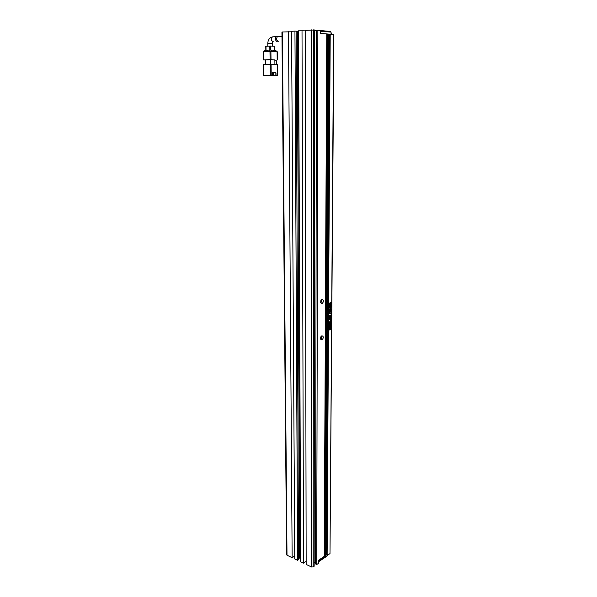 <?xml version="1.0" encoding="UTF-8"?>
<svg xmlns="http://www.w3.org/2000/svg" width="597" height="597" viewBox="0 0 597 597"><rect width="100%" height="100%" fill="white"/><g stroke="black" fill="none" stroke-linecap="round" stroke-linejoin="round"><path stroke-width="0.9" d="M320.238 30.544L330.544 31.425L331.074 32.111L331.059 34.275L320.231 33.387L320.238 31.193L331.074 32.111M327.395 555.844L318.738 561.635L327.395 555.844M327.85 555.546L327.857 554.016L318.746 560.09L318.738 561.635M277.56 41.163L276.777 41.402C275.157 40.081 274.986 38.492 276.262 36.626L277.232 36.715M270.15 64.409L270.292 75.297L263.65 75.468L263.493 64.663L270.15 64.409L277.224 64.625L277.336 75.423L276.03 75.394L276.001 72.804L272.501 72.722L272.53 75.319L265.889 75.453M265.889 75.491L263.65 75.468M270.292 75.297L272.53 75.319M274.911 64.543L274.866 59.901L270.463 59.722L270.523 64.401M270.463 59.722L265.702 59.924L265.762 64.573M273.493 75.543L273.471 73.528L272.598 73.513L272.628 75.52L273.493 75.543L268.456 75.588L272.628 75.52M272.598 73.513L273.545 73.483L273.575 75.498L277.501 75.431L277.389 64.64M274.866 60.013L271.016 59.618L270.911 51.387L277.09 51.708L277.172 59.879M270.09 59.625L263.419 59.909L263.299 51.73L269.986 51.387L270.09 59.625L271.016 59.618M265.702 60.043L263.419 59.909M276.411 64.595L276.366 60.767L274.874 60.707M273.575 75.498L276.03 75.394M276.001 72.804L272.501 72.774M275.075 75.416L275.053 72.834M270.911 51.387L269.986 51.387M276.254 51.663L275.896 50.32L275.911 51.648M271.329 51.402L271.314 50.073L275.896 50.32M271.314 50.073L269.463 50.073L269.478 51.409M264.508 51.67L264.493 50.342L269.463 50.073M264.493 50.342L264.083 50.394M270.784 50.051L270.732 46.029L274.269 46.245L274.314 50.238M266.038 50.252L265.986 46.253L269.807 46.036L269.859 50.058M270.732 46.029L269.807 46.036M277.941 36.469L277.493 36.544C276.224 38.409 276.404 39.999 278.023 41.32L278.284 41.305M321.91 340.029L320.574 339.096L320.776 336.992L321.925 335.715C323.746 336.514 323.738 337.947 321.91 340.029M320.485 338.506L320.992 338.671C321.828 337.79 321.858 337.104 321.089 336.611L320.932 336.663M322.044 303.679L320.716 302.724L320.835 300.642L322.059 299.254C323.902 300.172 323.895 301.649 322.044 303.679M320.611 302.127L321.111 302.321C321.97 301.418 321.992 300.716 321.179 300.216L320.985 300.291M331.066 33.089L331.492 33.126L331.484 34.313M318.738 563.172L318.738 561.12L324.238 557.449L326.768 33.925L320.231 33.387L320.238 30.454L317.858 30.253L316.738 564.516L318.738 563.172M329.999 553.598L333.902 34.551L330.208 34.208L327.134 555.516L329.999 553.598L333.611 34.484M325.328 556.725L326.052 556.24L328.925 34.104L328.066 34.029L325.328 556.725M316.738 564.516L315.574 563.964L316.462 30.35L317.858 30.253M315.574 563.113L314.134 562.434M313.156 566.919L314.134 566.269L314.738 29.984L305.186 30.343L306.157 564.419L311.507 566.993L313.156 566.919L313.574 29.88M306.149 561.404L303.5 563.143L300.634 561.77L298.597 30.813L305.186 30.835M298.545 558.688L299.56 558.038L300.619 558.329M298.552 559.665L297.575 560.299L294.746 558.949L291.582 31.32L294.948 31.074L296.119 31.171L298.552 559.665M294.731 556.053L292.149 557.702L287.008 555.232L282.381 31.977L281.933 32.059L286.62 554.792L287.008 555.232M291.582 31.79L282.381 31.977M298.597 31.38L296.119 31.335M316.462 30.492L314.738 30.611M326.768 34.007L328.066 34.029M328.925 34.178L330.208 34.208M330.163 320.402L330.977 319.149L330.984 317.94L329.037 318.582L330.342 320.373M330.134 325.149L330.686 325.716L330.313 327.029L330.962 325.581L329.969 324.589L328.954 326.283L329.275 327.313L329.648 327.186L329.216 326.343L330.32 325.171M329.007 324.552L330.947 323.895L330.947 323.283L329.007 323.94L329.007 324.552M329.313 327.678L328.94 328.992L329.402 329.962L330.417 327.999L330.335 329.574L330.947 328.231L330.417 327.365L329.447 329.32L329.313 327.678M329.223 303.164L328.686 304.149L329.111 307.701L331.044 307.104L331.581 306.112L331.604 303.254L331.059 302.604L329.223 303.164M330.686 323.014L330.969 320.462L330.693 321.47L329.022 322.029L329.014 322.656L330.686 322.096L330.686 323.014M331.022 316.149L330.022 315.082L329.014 316.806L330.007 317.873L331.022 316.149L330.417 315.052M329.91 311.261L329.037 312.791L329.671 313.858L331.014 313.432L331.022 312.813L329.663 313.238L329.305 312.724L331.029 311.53L331.036 310.903L329.91 311.261M330.492 310.656L331.074 309.209L330.201 308.097L329.059 309.888L329.484 310.992L330.208 310.761L330.223 309.336L329.94 310.261L329.32 309.813L330.178 308.731L330.798 309.298L330.492 310.656M288.493 31.537L292.149 557.702M294.948 31.074L297.575 560.299M299.56 558.038L297.336 31.432M303.5 563.143L302.015 30.566M326.686 554.8L329.671 34.245M327.529 34.066L324.88 556.001M300.433 558.449L298.366 31.357M330.492 310.552L331.074 309.209M329.529 310.336L329.223 309.798L330.074 308.753M329.969 308.731L330.387 308.724M329.41 310.962L330.111 310.738L330.126 309.365M330.977 309.186L330.454 308.089M329.484 313.224L329.708 311.903L330.932 311.507L330.932 310.933M329.41 313.843L330.917 313.418L330.925 312.843M329.529 317.88L330.007 317.873M329.902 317.85L330.925 316.126M330.357 315.671L329.171 316.701L329.544 317.261M330.014 315.709L329.268 316.723L329.828 317.276L330.753 316.238L329.917 315.686M329.037 319.141L329.716 318.97M330.245 320.35L330.887 317.97M329.895 319.335L330.342 319.746L330.708 318.641L329.902 318.85L330.119 319.753M329.902 318.85L329.992 319.358M330.708 318.641L329.999 318.873M329.014 322.596L330.686 322.096M330.857 322.902L330.872 320.492M328.917 307.686L330.947 307.082L331.484 306.097L331.186 302.597M329.492 303.873L329.305 304.739M330.328 304.007C330.984 304.798 330.857 305.545 329.962 306.239L329.842 306.246M330.484 303.276L329.529 303.627L330.216 304.007C331.096 304.604 331.044 305.351 330.059 306.261L329.044 304.716C328.589 305.291 328.91 306.045 330.007 306.992L331.335 304.761L330.26 303.283L329.626 303.649L329.887 304.171M329.044 304.716L328.947 304.694C328.544 305.112 328.79 305.873 329.686 306.97M330.253 304.351L329.917 305.933M330.141 304.373L330.081 305.948L330.044 304.351M329.447 303.88L329.417 304.761L329.35 303.858M329.328 329.298L329.193 328.813M329.096 328.79L329.507 327.611M330.335 329.484L330.947 328.231M330.85 328.208L330.559 327.35M329.231 329.94L330.417 327.999M330.313 326.932L330.962 325.581M329.231 327.275L329.119 326.32L329.947 325.223M330.865 325.559L330.372 324.552M329.007 324.492L330.947 323.895M330.85 323.873L330.85 323.32M272.389 46.133L272.351 43.529L267.792 43.544C267.919 39.924 269.456 37.708 272.411 36.887L273.075 36.842M273.187 41.626L272.933 41.641C271.083 40.342 270.911 38.76 272.411 36.887L276.262 36.626M271.21 75.289L271.075 64.409M311.507 566.993L311.597 29.88M263.449 75.483L263.284 64.677M277.254 51.73L277.344 59.894M263.098 51.76L263.217 59.931M264.083 50.387L264.098 51.693M274.441 46.267L274.486 50.245M265.777 46.282L265.829 50.267M267.792 43.536L267.829 46.148M272.351 43.529L272.993 41.633M277.493 36.544L281.971 36.245"/></g></svg>
